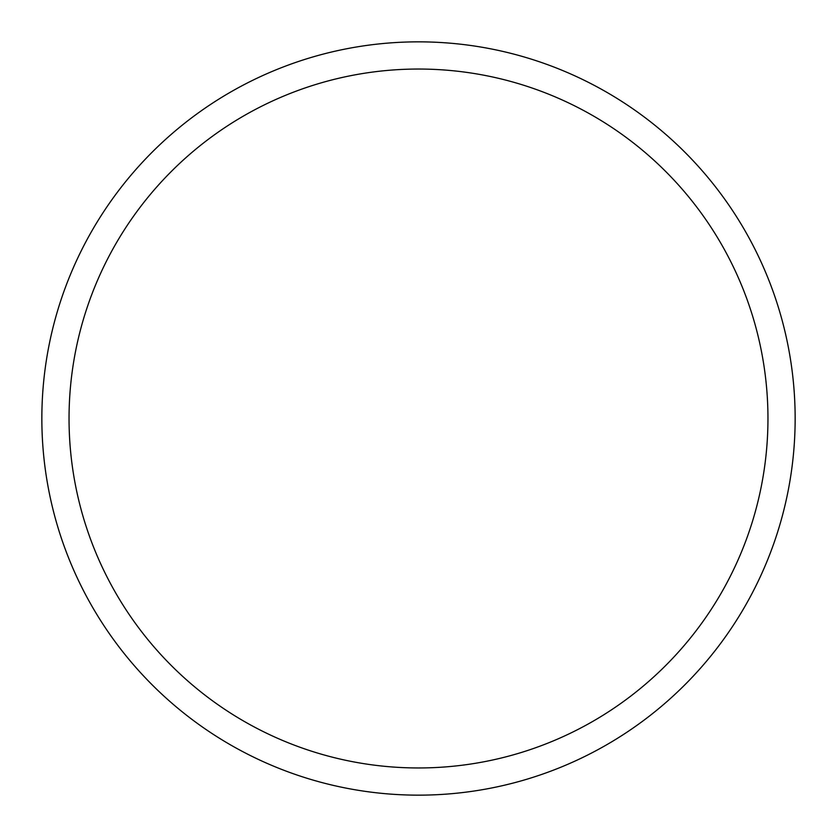 <?xml version="1.0" encoding="UTF-8"?>
<svg xmlns="http://www.w3.org/2000/svg" width="837" height="837" viewBox="0 0 837 837"><rect width="100%" height="100%" fill="white"/><g stroke="black" fill="none" stroke-linecap="round" stroke-linejoin="round"><path stroke-width="1.26" d="M418.5 41.85A376.65 376.65 0 0 1 795.15 418.5A376.65 376.65 0 0 1 418.5 795.15A376.65 376.65 0 0 1 41.85 418.5A376.65 376.65 0 0 1 418.5 41.85M418.5 69.042A349.458 349.458 0 0 1 767.958 418.5A349.458 349.458 0 0 1 418.5 767.958A349.458 349.458 0 0 1 69.042 418.5A349.458 349.458 0 0 1 418.5 69.042"/></g></svg>
